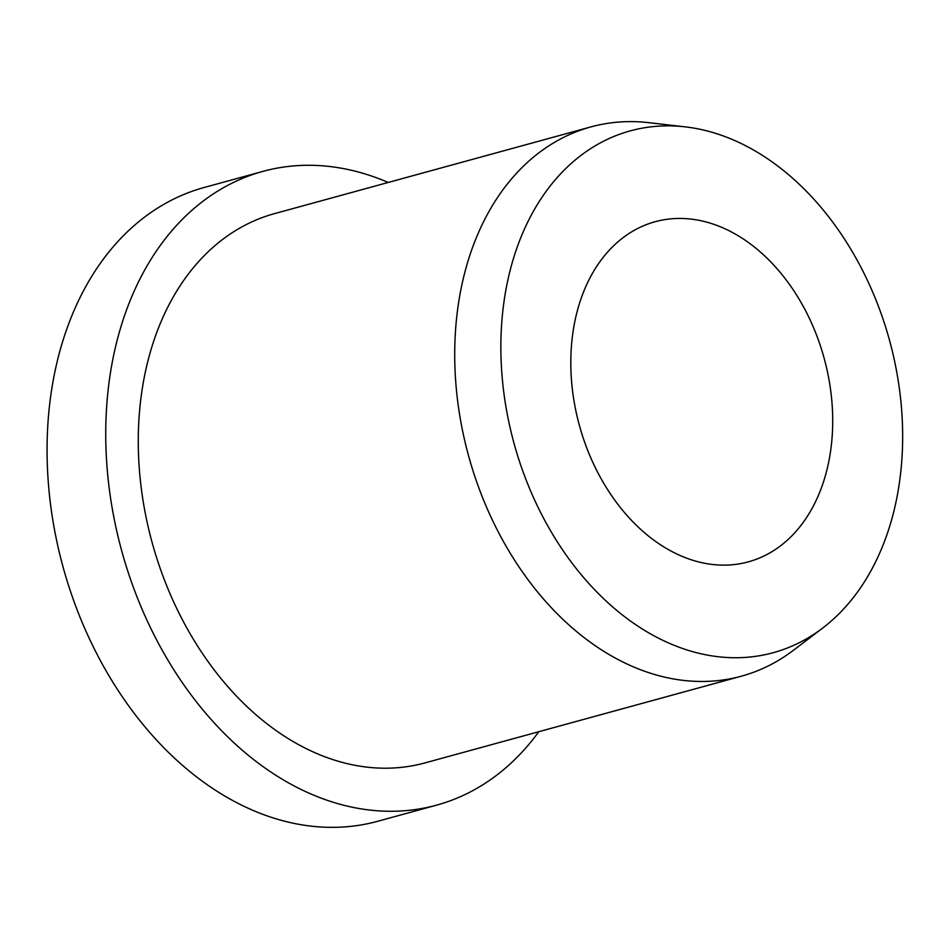 <?xml version="1.0" encoding="UTF-8"?>
<svg xmlns="http://www.w3.org/2000/svg" width="950" height="950" viewBox="0 0 950 950"><rect width="100%" height="100%" fill="white"/><g stroke="black" fill="none" stroke-linecap="round" stroke-linejoin="round"><path stroke-width="1.43" d="M765.486 555.251A176.332 126.896 -105.3 0 1 748.374 561.842A176.332 126.896 -105.3 0 1 583.051 437.511A176.332 126.896 -105.3 0 1 638.02 228.321A176.332 126.896 -105.3 0 1 655.144 221.73A176.332 126.896 -105.3 0 1 820.467 346.061A176.332 126.896 -105.3 0 1 765.486 555.251M538.793 731.714A328.569 236.467 -105.3 0 1 468.492 792.87A328.569 236.467 -105.3 0 1 436.596 805.149A328.569 236.467 -105.3 0 1 128.547 573.467A328.569 236.467 -105.3 0 1 230.981 183.683A328.569 236.467 -105.3 0 1 262.877 171.392A328.569 236.467 -105.3 0 1 388.229 182.459M436.596 805.149L377.922 821.227A328.569 236.467 -105.3 0 1 69.873 589.546A328.569 236.467 -105.3 0 1 172.318 199.761A328.569 236.467 -105.3 0 1 204.214 187.482L262.877 171.392M822.605 628.116L793.381 650.311A284.751 204.939 -105.3 0 1 769.096 665.523A284.751 204.939 -105.3 0 1 741.451 676.163A284.751 204.939 -105.3 0 1 474.478 475.368A284.751 204.939 -105.3 0 1 563.255 137.56A284.751 204.939 -105.3 0 1 590.9 126.908A284.751 204.939 -105.3 0 1 648.755 122.669L685.199 126.861A270.524 194.691 -105.3 0 1 889.521 340.314A270.524 194.691 -105.3 0 1 822.605 628.116A270.524 194.691 -105.3 0 1 799.532 642.568A270.524 194.691 -105.3 0 1 526.229 480.237A270.524 194.691 -105.3 0 1 603.974 141.004A270.524 194.691 -105.3 0 1 685.199 126.861M741.451 676.163L425.018 762.898A284.751 204.939 -105.3 0 1 158.044 562.115A284.751 204.939 -105.3 0 1 246.822 224.295A284.751 204.939 -105.3 0 1 274.467 213.643L590.9 126.908"/></g></svg>
